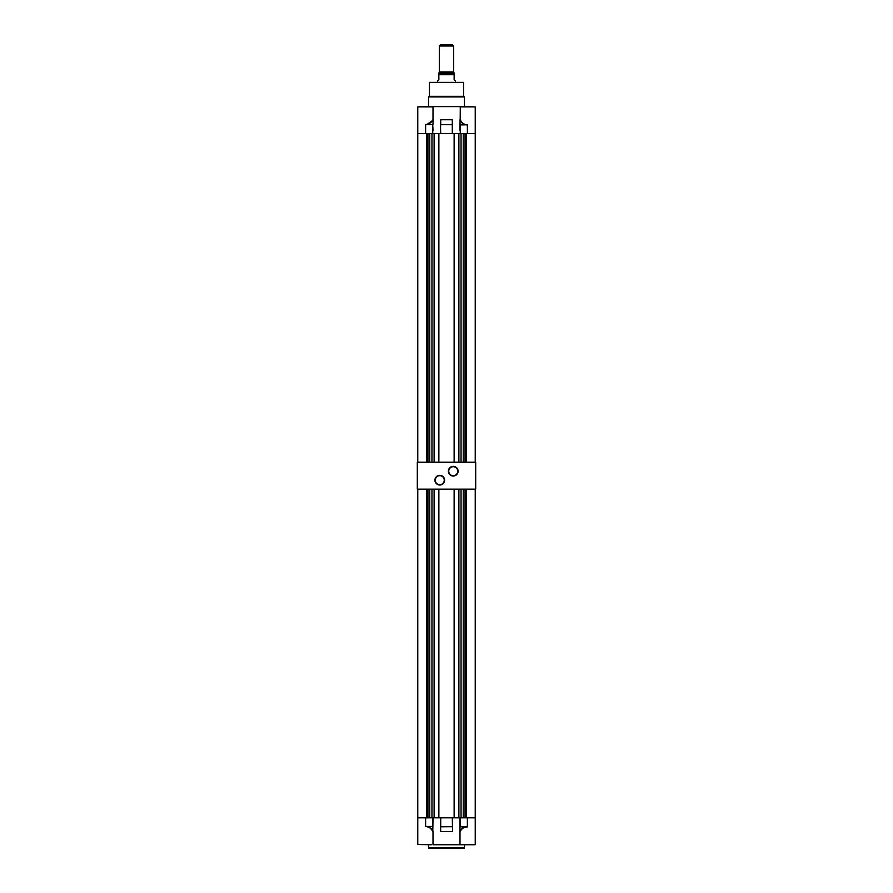 <?xml version="1.0" encoding="UTF-8"?>
<svg xmlns="http://www.w3.org/2000/svg" width="893" height="893" viewBox="0 0 893 893"><rect width="100%" height="100%" fill="white"/><g stroke="black" fill="none" stroke-linecap="round" stroke-linejoin="round"><path stroke-width="1.34" d="M429.444 96.321L429.444 82.368L463.556 82.368L463.556 96.321L429.444 96.321L428.54 96.913L428.54 106.613M463.556 96.321L464.46 96.913L428.54 96.913M464.46 96.913L464.46 106.613M433.005 106.881L433.005 119.472C431.62 122.62 429.165 124.283 425.626 124.451L432.737 124.573L432.737 133.548L417.768 133.548L417.768 106.881L433.005 106.881L419.9 106.613M467.374 124.819L460.263 124.931L460.263 133.548L467.374 133.548L467.374 124.819C464.059 124.663 461.67 122.933 460.196 119.629L460.286 106.613L432.714 106.613M460.062 119.629L459.995 130.411M433.005 106.613L431.341 106.613M433.005 130.411L432.737 124.573M473.1 106.613L460.286 106.613M433.005 119.472L433.005 124.317M440.439 120.12L440.439 133.548L440.707 119.751L452.293 119.751L452.561 133.548L452.561 120.12M467.374 133.548L475.232 133.548L475.232 462.217L475.232 106.881L459.995 106.881M452.293 119.751L452.293 133.548L440.707 133.548L440.439 124.685M452.561 124.685L440.707 124.573L440.707 119.751M433.005 120.242L426.798 124.573M466.291 124.931C463.4 124.417 461.301 122.754 459.995 119.941M461.045 462.217L461.045 133.548L431.955 133.548L431.955 462.217M417.768 133.548L417.768 462.217L417.768 133.548M458.89 133.548L458.89 462.217M454.135 133.548L454.135 462.217M438.865 133.548L438.865 462.217M434.11 133.548L434.11 462.217M426.731 133.548L426.731 462.217M429.734 133.548L429.734 462.217M427.937 133.548L427.937 462.217M466.269 133.548L466.269 462.217M465.063 133.548L465.063 462.217M463.266 133.548L463.266 462.217M473.1 844.756L475.232 844.488L475.232 489.152L475.232 817.821L460.263 817.821L460.263 826.795L467.374 826.918C463.847 827.097 461.391 828.76 459.995 831.896L459.995 844.488L474.964 844.756L433.005 844.756M461.045 489.152L461.045 817.821L431.955 817.821L431.955 489.152M433.005 817.821L432.804 831.74C431.33 828.447 428.93 826.717 425.626 826.55L425.626 817.821L417.768 817.821L417.768 489.152L417.768 844.488L431.341 844.756M458.89 489.152L458.89 817.821M454.135 489.152L454.135 817.821M438.865 489.152L438.865 817.821M434.11 489.152L434.11 817.821M426.731 489.152L426.731 817.821M429.734 489.152L429.734 817.821M427.937 489.152L427.937 817.821M466.269 489.152L466.269 817.821M465.063 489.152L465.063 817.821M463.266 489.152L463.266 817.821M428.54 847.725L464.46 847.725A0.625 0.625 0 0 1 463.835 848.35L429.165 848.35A0.625 0.625 0 0 1 428.54 847.725L428.54 844.756M464.46 847.725L464.46 844.756M459.995 844.756L461.659 844.756L459.995 844.488M425.626 817.821L432.737 817.821L432.737 826.438L426.709 826.438C429.589 826.963 431.687 828.626 433.005 831.428M452.561 831.249L452.293 817.821L440.707 817.821L440.707 826.795L452.561 826.684L452.561 831.249L452.561 817.821L452.561 826.684M433.005 831.74L433.005 844.488M452.293 831.617L440.707 831.617L440.439 817.821L440.439 831.249M425.626 826.55L426.709 826.438M459.995 831.896L459.995 817.821M459.995 831.126C461.29 828.715 463.355 827.275 466.202 826.795M440.707 831.617L440.439 826.684M453.689 46.001L439.311 46.001L440.662 44.65L452.338 44.65L453.689 46.001L453.689 71.953M439.311 46.001L439.311 71.953M454.135 74.722L454.135 79.667A1.351 1.351 0 0 0 454.146 79.834L455.475 81.017L454.146 79.834L454.135 73.382L438.865 73.382L439.267 71.953L453.733 71.953L454.135 73.382L438.865 73.382L438.854 74.733L454.135 74.733L438.854 74.733L438.865 79.667A1.351 1.351 0 0 1 438.854 79.834L438.854 74.733M455.475 81.017L455.475 82.368M437.525 81.017L438.854 79.834L437.525 81.017L437.525 82.368M453.231 476.047A4.845 4.845 0 0 1 448.386 471.191A4.845 4.845 0 0 1 453.231 466.347A4.845 4.845 0 0 1 458.087 471.191A4.845 4.845 0 0 1 453.231 476.047M453.231 466.704A4.487 4.487 0 0 0 448.744 471.191A4.487 4.487 0 0 0 453.231 475.69A4.487 4.487 0 0 0 457.729 471.191A4.487 4.487 0 0 0 453.231 466.704M439.769 485.022A4.845 4.845 0 0 1 434.913 480.177A4.845 4.845 0 0 1 439.769 475.322A4.845 4.845 0 0 1 444.614 480.177A4.845 4.845 0 0 1 439.769 485.022M439.769 475.69A4.487 4.487 0 0 0 435.271 480.177A4.487 4.487 0 0 0 439.769 484.665A4.487 4.487 0 0 0 444.256 480.177A4.487 4.487 0 0 0 439.769 475.69M475.69 489.152L417.31 489.152L417.31 462.217L475.69 462.217L475.69 489.152M425.626 124.451L425.626 133.548M467.374 826.918L467.374 817.821M439.267 72.98L453.733 72.98"/></g></svg>
